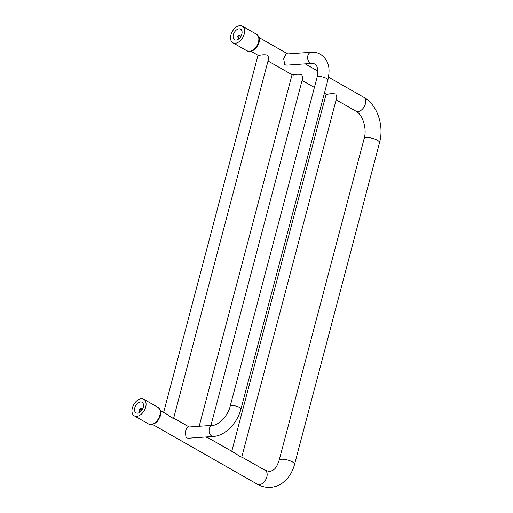 <?xml version="1.0" encoding="UTF-8"?>
<svg xmlns="http://www.w3.org/2000/svg" width="513" height="513" viewBox="0 0 513 513"><rect width="100%" height="100%" fill="white"/><g stroke="black" fill="none" stroke-linecap="round" stroke-linejoin="round"><path stroke-width="0.77" d="M312.019 63.375L286.85 65.145L284.766 64.747L283.663 58.662L286.068 54.025L311.237 52.255A5.572 3.982 86 0 0 307.665 56.86A5.572 3.982 86 0 0 310.269 62.952A5.572 3.982 86 0 0 312.019 63.375L314.886 63.933L317.06 66.639L317.816 69.813L317.092 77.251A5.572 1.68 14.8 0 1 320.657 76.61A5.572 1.68 14.8 0 1 326.377 78.399A5.572 1.68 14.8 0 1 327.871 80.099C329.942 70.281 330.218 61.124 320.413 54.25C317.598 52.685 314.54 52.018 311.237 52.255M259.841 55.68C257.641 55.16 257.5 55.058 259.418 55.359C262.239 54.718 264.971 54.641 267.619 55.128L268.786 58.091L173.65 418.159M293.904 75.116C291.705 74.603 291.564 74.494 293.487 74.802C296.302 74.154 299.041 74.077 301.689 74.571L302.85 77.527L210.926 425.457M327.974 94.552C325.774 94.039 325.633 93.937 327.55 94.238C330.372 93.597 333.104 93.52 335.752 94.007L336.919 96.963L241.783 457.032L265.227 470.383A7.964 5.027 119.7 0 1 266.343 478.373A7.964 5.027 119.7 0 1 259.341 484.638A7.964 5.027 119.7 0 1 257.334 484.214L152.508 424.398M172.233 418.044C174.183 418.351 174.042 418.249 171.817 417.729L167.366 414.542L160.396 410.567M240.366 456.916C242.316 457.224 242.174 457.121 239.949 456.602L235.499 453.421L207.72 437.57M207.72 437.595L207.919 436.845M206.303 437.48C208.252 437.788 208.111 437.685 205.886 437.166L205.617 437.005M186.193 437.826L185.09 431.741L187.501 427.105L212.664 425.335A5.572 3.982 86 0 0 209.092 429.939A5.572 3.982 86 0 0 211.696 436.031A5.572 3.982 86 0 0 213.446 436.454L188.277 438.224L186.193 437.826M141.344 398.729A9.555 6.034 -60.3 0 0 132.944 406.251A9.555 6.034 -60.3 0 0 134.284 415.838A9.555 6.034 -60.3 0 0 136.689 416.344A9.555 6.034 -60.3 0 0 145.096 408.823A9.555 6.034 -60.3 0 0 143.755 399.242A9.555 6.034 -60.3 0 0 141.344 398.729M139.228 409.336L139.664 412.381M140.504 401.929A6.085 3.841 119.7 0 1 142.037 402.256A6.085 3.841 119.7 0 1 142.89 408.354A6.085 3.841 119.7 0 1 137.535 413.151A6.085 3.841 119.7 0 1 136.003 412.824A6.085 3.841 119.7 0 1 135.15 406.719A6.085 3.841 119.7 0 1 140.504 401.929M142.229 409.663L141.524 408.758L140.658 408.572L139.369 412.555M141.986 410.041A2.527 1.808 86 0 0 141.011 408.797A2.527 1.808 86 0 0 140.415 408.605M139.716 408.899A2.385 1.706 -94 0 1 140.229 408.746A2.385 1.706 -94 0 1 140.979 408.925A2.385 1.706 -94 0 1 141.915 410.144M239.917 25.65A9.555 6.034 -60.3 0 0 231.517 33.172A9.555 6.034 -60.3 0 0 232.857 42.759A9.555 6.034 -60.3 0 0 235.262 43.265A9.555 6.034 -60.3 0 0 243.669 35.743A9.555 6.034 -60.3 0 0 242.328 26.163A9.555 6.034 -60.3 0 0 239.917 25.65M237.801 36.256L238.237 39.302M239.071 28.85A6.085 3.841 119.7 0 1 240.61 29.177A6.085 3.841 119.7 0 1 241.463 35.275A6.085 3.841 119.7 0 1 236.108 40.072A6.085 3.841 119.7 0 1 234.576 39.745A6.085 3.841 119.7 0 1 233.723 33.64A6.085 3.841 119.7 0 1 239.071 28.85M240.802 36.583L240.097 35.679L239.225 35.493L237.936 39.475M240.559 36.962A2.527 1.808 86 0 0 239.577 35.718A2.527 1.808 86 0 0 238.987 35.525M238.288 35.82A2.385 1.706 -94 0 1 238.801 35.666A2.385 1.706 -94 0 1 239.552 35.846A2.385 1.706 -94 0 1 240.488 37.064M328.519 77.174L363.8 97.303A7.964 5.027 119.7 0 1 364.916 105.293A7.964 5.027 119.7 0 1 357.914 111.558A7.964 5.027 119.7 0 1 355.907 111.135L336.15 99.862M279.162 460.27L364.147 138.619A7.964 2.398 14.8 0 1 366.481 137.593A7.964 2.398 14.8 0 1 375.138 139.203A7.964 2.398 14.8 0 1 379.543 142.685L294.558 464.336A7.964 2.398 -165.2 0 0 290.159 460.854A7.964 2.398 -165.2 0 0 281.496 459.244A7.964 2.398 -165.2 0 0 279.162 460.27C276.821 466.702 275.314 470.241 269.472 471.466L265.227 470.383M157.966 407.348A9.555 6.034 119.7 0 1 159.306 416.934A9.555 6.034 119.7 0 1 150.905 424.456A9.555 6.034 119.7 0 1 148.494 423.95L151.406 424.578C157.664 423.007 158.126 420.192 159.998 416.736C161.627 413.292 160.947 410.163 157.966 407.348L143.755 399.242M213.446 436.454C225.335 435.761 237.41 422.911 240.943 409.118A5.572 1.68 -165.2 0 0 239.443 407.418A5.572 1.68 -165.2 0 0 233.729 405.629A5.572 1.68 -165.2 0 0 230.164 406.27C227.99 416.101 218.051 425.546 212.664 425.335M256.538 34.268A9.555 6.034 119.7 0 1 257.879 43.855A9.555 6.034 119.7 0 1 249.478 51.377A9.555 6.034 119.7 0 1 247.067 50.87L249.978 51.499C256.237 49.928 256.699 47.113 258.571 43.656C260.2 40.213 259.52 37.083 256.538 34.268L242.328 26.163M258.969 37.487L287.735 53.903M305.177 63.856L317.893 71.108M251.075 51.319L258.045 55.295M268.017 60.989L292.109 74.731M302.086 80.426L314.398 87.454M324.421 93.167L326.178 94.174M258.001 55.269L163.634 412.42M189.169 426.983L173.657 418.133M294.558 464.336C292.987 470.286 290.294 475.327 286.478 479.469L282.637 482.868C278.995 485.51 274.974 487.01 270.588 487.35C265.92 487.639 261.502 486.593 257.334 484.214M363.8 97.303C377.53 104.883 384.205 125.845 379.543 142.685M364.147 138.619C367.391 128.173 362.088 113.912 355.907 111.135M134.284 415.838L148.494 423.95M292.064 74.706L199.172 426.284M326.133 94.148L231.767 451.293M327.871 80.099L240.943 409.118M317.092 77.251L230.164 406.27M232.857 42.759L247.067 50.87"/></g></svg>
